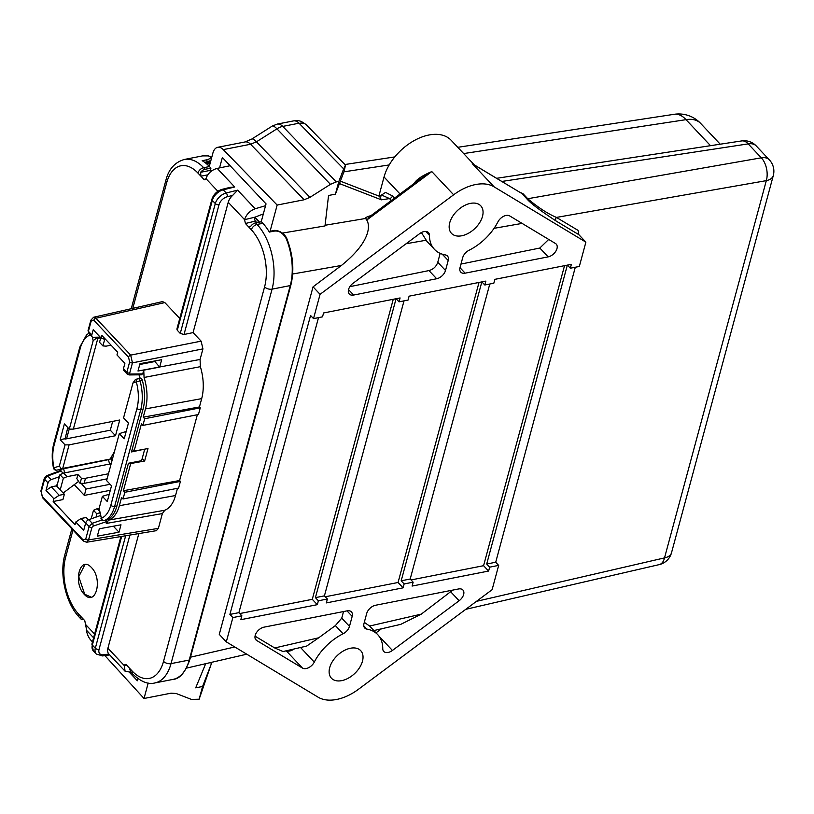 <?xml version="1.0" encoding="UTF-8"?>
<svg xmlns="http://www.w3.org/2000/svg" width="814" height="814" viewBox="0 0 814 814"><rect width="100%" height="100%" fill="white"/><g stroke="black" fill="none" stroke-linecap="round" stroke-linejoin="round"><path stroke-width="1.22" d="M474.155 164.713L451.119 140.242A43.468 27.045 136.7 0 0 428.927 135.002A43.468 27.045 136.7 0 0 384.035 176.984L378.886 196.062M453.642 194.79A43.468 27.045 -43.3 0 1 475.559 184.554A43.468 27.045 -43.3 0 1 494.098 186.844L585.887 242.145L579.334 266.453L570.329 268.213L571.377 264.326L494.861 279.344L493.813 283.231L484.808 285.002L485.856 281.105L409.096 296.174L408.048 300.071L399.043 301.831L400.091 297.944L323.575 312.963L322.527 316.849L313.522 318.62L320.075 294.322L453.642 194.79L431.807 171.581L367.582 219.444L368.925 217.165L420.258 178.907M413.98 183.577C416.483 179.477 422.425 175.478 431.807 171.581L418.416 180.281M367.582 219.444L365.455 218.498C370.97 223.443 371.744 241.158 341.412 265.466L313.044 286.843L320.075 294.322M370.767 215.791A2.757 1.577 -99.5 0 1 370.665 215.69C366.941 216.778 365.201 217.704 365.455 218.498L325.081 225.254M282.509 233.079L325 225.936L328.551 195.482L335.419 194.139L344.19 171.164L345.482 165.089L343.671 168.874L299.033 123.209A13.94 7.753 -101.1 0 0 293.447 120.91L293.447 120.91C299.064 120.472 300.061 120.116 306.502 124.98L306.502 124.98A13.94 8.812 135.8 0 0 299.399 123.321M379.273 196.215L382.956 195.645L389.54 198.585L391.32 200.478M340.374 181.156L379.538 196.316L381.41 199.827L389.54 198.585A2.757 1.72 -43.3 0 0 392.46 195.909L385.582 192.409L379.741 196.143M335.419 194.139L338.848 181.42L343.671 168.874M261.223 221.774L266.046 203.887L222.364 157.489L219.556 167.898M205.698 663.675L195.706 687.83L202.574 686.487L199.135 699.206L191.473 699.43L176.089 693.477L170.991 693.192L144.027 698.483L104.904 655.596M92.46 641.951L90.893 640.231A13.94 7.753 78.9 0 1 86.335 630.016M144.027 698.483L148.189 683.058M270.085 231.268L277.157 205.057L223.28 149.613A13.94 7.753 78.9 0 0 217.694 147.314L245.014 141.951L251.77 139.052A13.94 3.225 57.6 0 1 256.42 141.829L276.923 128.836L330.453 184.34L336.284 181.919L282.753 126.404A14.214 9.015 136 0 0 276.923 128.836A13.94 3.225 -122.4 0 0 272.273 126.058L277.167 124.104A13.94 7.753 78.9 0 1 282.753 126.404L299.033 123.209M209.29 166.402L212.902 153.042A13.94 7.753 78.9 0 1 217.694 147.314M137.953 678.642L137.373 680.779L129.609 672.537M199.135 699.206L211.07 664.56L202.574 686.487M211.345 663.512L210.47 662.576M575.305 267.236L495.706 562.25L498.667 565.394L492.114 589.692L358.547 689.224A43.468 27.045 -43.3 0 1 336.63 699.46A43.468 27.045 -43.3 0 1 318.091 697.171L226.302 641.87L219.271 634.391L313.044 286.843M489.784 284.025L410.185 579.029L413.146 582.183L412.098 586.07L488.614 571.052L489.662 567.165L498.667 565.394M318.498 317.643L238.899 612.657L241.86 615.801L232.865 617.572L226.302 641.87M241.86 615.801L240.812 619.688L317.328 604.67L318.376 600.783L327.381 599.012L326.333 602.909L403.093 587.84L404.151 583.943L413.146 582.183M350.447 648.239A20.106 12.515 136.7 0 0 332.58 661.253A20.106 12.515 136.7 0 0 331.44 678.215A20.106 12.515 136.7 0 0 341.707 680.636A20.106 12.515 136.7 0 0 359.574 667.622A20.106 12.515 136.7 0 0 360.714 650.661A20.106 12.515 136.7 0 0 350.447 648.239M256.675 640.486L302.513 668.101A8.557 5.322 136.7 0 0 314.275 662.118A43.468 27.045 -43.3 0 1 343.091 633.77A8.557 5.322 136.7 0 0 349.481 626.373L352.177 616.381A8.557 5.322 136.7 0 0 351.424 611.884A8.557 5.322 136.7 0 0 347.059 610.856L264.051 627.146A8.557 5.322 136.7 0 0 256.441 632.682A8.557 5.322 136.7 0 0 255.952 639.906A8.557 5.322 136.7 0 0 256.675 640.486L255.423 639.153M366.687 613.532L363.99 623.524A8.557 5.322 136.7 0 0 364.743 628.011A8.557 5.322 136.7 0 0 366.88 629.11A43.468 27.045 -43.3 0 1 377.727 634.645A43.468 27.045 -43.3 0 1 382.763 648.677A8.557 5.322 136.7 0 0 383.75 651.434A8.557 5.322 136.7 0 0 392.429 650.447L459.127 600.742A8.557 5.322 136.7 0 0 462.901 589.997A8.557 5.322 136.7 0 0 458.536 588.97L375.529 605.26A8.557 5.322 136.7 0 0 366.687 613.532M567.399 265.099L570.329 268.213M567.358 265.11L486.701 564.01L489.662 567.165M411.039 579.944L483.577 565.699L488.614 571.052M483.577 565.699L564.54 265.669M470.482 203.378A20.106 12.515 136.7 0 0 452.615 216.392A20.106 12.515 136.7 0 0 451.475 233.353A20.106 12.515 136.7 0 0 461.742 235.775A20.106 12.515 136.7 0 0 479.609 222.761A20.106 12.515 136.7 0 0 480.748 205.8A20.106 12.515 136.7 0 0 470.482 203.378M436.66 278.754L353.652 295.044A8.557 5.322 136.7 0 1 349.287 294.017A8.557 5.322 136.7 0 1 353.062 283.272L419.759 233.567A8.557 5.322 136.7 0 1 428.439 232.58A8.557 5.322 136.7 0 1 429.436 235.338A43.468 27.045 -43.3 0 0 434.462 249.369A43.468 27.045 -43.3 0 0 445.319 254.914A8.557 5.322 136.7 0 1 447.446 256.003A8.557 5.322 136.7 0 1 448.199 260.49L445.502 270.482A8.557 5.322 136.7 0 1 436.66 278.754L428.968 270.574C433.343 269.363 436.273 266.595 437.769 262.271L445.502 270.482M460.022 267.633L462.708 257.641A8.557 5.322 136.7 0 1 469.098 250.244A43.468 27.045 -43.3 0 0 497.914 221.896A8.557 5.322 136.7 0 1 509.676 215.913L555.514 243.528A8.557 5.322 136.7 0 1 556.237 244.108A8.557 5.322 136.7 0 1 555.748 251.333A8.557 5.322 136.7 0 1 548.148 256.868L465.13 273.168A8.557 5.322 136.7 0 1 460.765 272.13A8.557 5.322 136.7 0 1 460.022 267.633M481.837 281.898L401.19 580.799L404.151 583.943M401.19 580.799L410.185 579.029M481.878 281.888L484.808 285.002M325.274 596.774L398.066 582.488L403.093 587.84M398.066 582.488L479.019 282.448M404.019 300.854L324.42 595.868L327.381 599.012M396.072 298.728L315.415 597.639L318.376 600.783M315.415 597.639L324.42 595.868M396.113 298.728L399.043 301.831M239.754 613.563L312.291 599.328L317.328 604.67M312.291 599.328L393.254 299.287M313.522 318.62L310.561 315.476L229.904 614.417L232.865 617.572M229.904 614.417L238.899 612.657M578.846 234.666L578.103 230.403L556.43 217.419A2.757 2.137 -59.1 0 0 556.145 221.062L578.846 234.666L585.887 242.145M556.145 221.062C539.682 210.185 529.843 202.696 526.627 198.575L521.906 193.549L472.262 163.645L494.098 186.844M671.509 552.798A16.555 16.555 0 0 1 659.248 564.611A16.555 9.025 -103 0 0 664.519 557.895A16.555 9.117 15.1 0 0 671.509 552.798L773.3 175.549A16.555 9.117 -164.9 0 1 766.31 180.647L556.43 217.419C547.578 213.655 538.013 207.428 527.737 198.728A2.757 1.72 136.7 0 1 526.627 198.575M474.491 165.069L521.906 193.549A2.757 1.72 -43.3 0 0 523.015 193.712L527.737 198.728L761.314 157.814L748.198 143.885A16.555 9.28 -98.7 0 0 741.696 140.924L496.703 178.297M519.617 192.104L523.015 193.712M486.701 564.01L495.706 562.25M338.848 181.42L336.284 181.919M304.121 199.766L309.951 197.344L256.42 141.829L250.6 144.251L304.121 199.766L277.157 205.057M309.951 197.344L330.453 184.34M349.857 286.66L428.968 270.574M427.065 241.514L421.377 232.539M440.171 253.378L437.769 262.271M460.978 264.072L539.824 248.036L548.697 239.428M255.047 636.172L274.725 647.964L283.069 651.536M343.091 633.77L335.378 625.59L341.748 618.152L343.528 611.548M335.378 625.59L318.712 637.8L274.725 647.964M282.957 651.556L306.644 646.082L318.712 637.8M293.925 649.023A8.557 5.322 -43.3 0 1 286.396 650.762M377.727 634.645L369.617 626.037L364.306 622.344M452.726 590.109L421.296 614.122L400.793 624.348L373.88 630.565M381.41 628.825L376.027 632.834M210.266 172.039A2.768 1.536 78.9 0 1 210.327 170.37L210.938 168.142L209.452 166.565A47.019 26.16 -101.1 0 0 202.187 160.694L206.695 159.809C211.172 158.516 211.721 157.204 208.343 155.891A1.384 1.119 -79.4 0 1 208.689 155.891L211.66 157.621M211.915 199.237C213.624 194.261 217.023 190.964 222.11 189.347A2.768 1.455 76.1 0 1 223.25 189.825A11.06 6.888 136.7 0 0 212.332 200.407A2.768 1.526 -164.9 0 1 211.915 199.237L176.882 329.09L177.289 330.27L180.26 333.425L215.303 203.561A2.768 1.526 -164.9 0 0 219.037 204.69A8.293 5.169 -43.3 0 1 227.228 196.764L232.621 195.421L237.657 190.14L255.179 208.75C249.929 210.714 246.388 214.347 244.546 219.638L245.421 223.494L251.353 229.802A41.483 23.077 78.9 0 1 264.581 286.884L163.543 661.355A5.535 3.042 15.1 0 0 171.021 663.624A47.019 26.16 78.9 0 1 154.853 682.956L173.056 679.385A47.019 26.16 -101.1 0 0 189.224 660.052L290.262 285.572A47.019 26.16 -101.1 0 0 286.213 238.624C282.855 232.835 278.734 230.352 273.87 231.176L269.353 232.061A47.019 26.16 -101.1 0 0 262.861 223.321L261.375 221.744L255.576 222.883A5.535 3.439 136.7 0 0 251.068 225.875L249.552 227.126L248.382 226.648L250.844 226.17M245.421 223.494L255.372 221.093L256.827 222.639M255.372 221.093L254.477 219.231L255.077 217.145L263.349 213.899M207.784 174.847L200.905 176.2L203.866 179.355L204.975 179.843L205.973 178.642C207.855 173.382 211.589 169.963 217.185 168.386L230.128 165.73M208.343 155.891A47.019 26.16 -101.1 0 0 202.574 155.891L184.371 159.463A47.019 26.16 78.9 0 1 203.653 167.704A5.535 3.439 136.7 0 0 197.934 173.046L200.905 176.2L200.62 172.283A5.535 3.439 -43.3 0 1 205.128 169.281L210.938 168.142M179.752 318.437L164.825 302.584L162.474 301.607L93.569 317.267M93.59 637.779L86.711 630.474L84.788 620.695L81.817 617.541L80.718 617.053L80.342 618.08A5.535 3.439 -43.3 0 0 80.82 618.874A5.535 3.439 -43.3 0 0 83.649 619.546L83.689 619.535M91.483 567.582C79.925 554.751 72.68 582.834 84.269 594.332C95.818 607.163 103.073 579.08 91.483 567.582M132.255 449.125L134.096 451.078L141.433 423.87L142.888 425.417L198.453 414.519L200.264 407.824L199.44 406.959L201.689 398.636A37.434 20.828 -101.1 0 0 200.366 366.676L200.071 359.462L202.93 348.891L201.129 341.158L193.071 332.59L184.005 334.513L180.26 333.425M232.621 195.421A11.06 6.888 136.7 0 0 228.225 202.299L193.071 332.59M255.179 208.75L265.557 205.698M138.838 533.587L107.906 648.209L124.227 665.547L125.163 664.356L126.333 664.845L129.304 667.989L130.789 671.672A5.535 3.439 136.7 0 0 131.268 672.476L132.753 674.053A5.535 3.439 -43.3 0 1 132.265 671.143A41.483 23.077 78.9 0 0 163.543 661.355M131.095 672.272L125.102 671.255L124.227 665.547M210.592 161.579L207.051 162.993L206.644 163.879M210.877 160.541L204.782 162.393M56.695 484.93L57.204 484.818M53.907 498.799L59.198 495.278L64.357 494.271L62.922 499.593L53.185 501.505L53.907 498.799L46.001 490.384L48.026 482.875L44.607 479.253L47.721 475.987A2.106 0.977 -110.3 0 0 46.836 475.63L60.328 470.645L63.37 473.188M59.524 470.94L59.503 469.536M63.594 468.467A27.035 15.039 -101.1 0 0 64.733 472.863M66.585 438.787L69.221 429.049M99.98 337.138A27.035 15.039 -101.1 0 0 98.84 337.505M100.203 337.128L93.427 337.291A3.51 2.188 -43.3 0 1 92.114 336.813A3.51 2.188 -43.3 0 1 91.809 334.961L93.223 329.721L101.14 338.125L105.881 339.682M123.474 368.6L126.882 372.222L127.177 374.064L123.779 370.441A3.51 2.188 136.7 0 1 123.474 368.6L124.888 363.359L116.972 354.945L117.704 352.238L101.872 335.419L101.14 338.125M200.071 359.462L137.993 371.031L139.988 363.665L161.66 359.717L159.666 367.114L154.884 361.538L139.754 364.509M88.085 330.453A2.106 1.16 15.1 0 0 88.4 331.339L91.168 321.092A2.106 1.16 -164.9 0 1 90.853 320.207L88.085 330.453L88.706 333.18L88.4 331.339L91.809 334.961M90.853 320.207L93.59 317.267L95.96 318.233A2.106 1.313 136.7 0 0 93.814 320.268L91.168 321.092M128.52 357.143A2.106 1.313 -43.3 0 1 130.667 355.118L132.468 362.851A2.106 1.16 -164.9 0 1 129.64 361.976L128.52 357.143L93.814 320.268M86.549 542.246L156.369 530.677L158.384 528.357L162.362 513.583L164.784 510.256A37.434 20.828 -101.1 0 0 175.539 495.523L119.353 505.718L121.591 497.425L123.046 498.982L178.612 488.074L180.413 481.389L179.599 480.514L197.344 414.733M175.539 495.523L177.493 488.288M119.353 505.718A36.243 20.167 78.9 0 1 108.73 520.095L106.268 523.443L106.797 520.054M101.943 520.024L92.247 523.3L89.123 526.546L85.745 539.051A2.106 1.16 15.1 0 0 88.563 539.926L91.941 527.411L93.193 526.119L106.776 521.53M97.324 536.151L99.318 528.774L120.991 524.816L118.997 532.203L97.324 536.151M100.305 515.608L88.828 519.668L92.247 523.3A2.106 0.926 71.3 0 1 93.193 526.119M88.828 519.668A3.51 2.188 136.7 0 0 85.704 522.924L83.679 530.423L75.773 522.018L75.041 524.725L53.185 501.505M48.026 482.875A3.51 2.188 -43.3 0 1 51.14 479.629L59.391 476.709M40.924 490.883A2.106 1.16 15.1 0 0 41.239 491.768L42.359 496.601A2.106 1.313 136.7 0 0 42.542 497.7L40.924 490.883L44.292 478.367A2.106 1.16 15.1 0 0 44.607 479.253L41.239 491.768M42.542 497.7L83.282 540.984A2.106 1.313 -43.3 0 1 83.099 539.886L85.745 539.051M83.282 540.984L86.569 542.246L88.563 539.926L158.384 528.357M57.407 484.076L56.441 485.856L51.282 486.874L46.001 490.384M81.227 483.363L86.06 489L110.104 484.289M140.028 378.154L140.161 378.286A27.035 15.039 -101.1 0 0 138.97 374.837M142.888 425.417L144.699 418.732L143.233 417.185L145.472 408.903A36.243 20.167 78.9 0 0 144.068 377.472L200.366 366.676M159.666 367.114L143.742 370.167L144.068 377.472M143.742 370.167L142.735 373.911L141.137 374.43M154.884 361.538L154.457 361.029M143.233 417.185L199.44 406.959M200.264 407.824L144.699 418.732M134.096 451.078L147.995 448.545L144.638 461.009L130.728 463.532L130.159 462.922M123.046 498.982L124.847 492.287L123.392 490.74L179.599 480.514M123.392 490.74L130.728 463.532M142.226 458.435L144.638 461.009M113.36 526.21L118.997 532.203M74.257 484.666L84.341 495.39L86.06 489M110.317 490.293L84.341 495.39M88.421 519.841L86.213 517.49L81.054 518.508L75.773 522.018M85.602 523.331L81.054 518.508M64.357 494.271L56.441 485.856M59.198 495.278L51.282 486.874M180.413 481.389L124.847 492.287M107.906 648.209A11.06 6.888 136.7 0 0 108.873 654.018A11.06 6.888 136.7 0 0 108.883 654.029L103.643 654.771A8.293 5.169 -43.3 0 1 99.054 649.348A2.768 1.526 15.1 0 1 95.319 648.219L125.661 535.765M230.169 187.352L234.697 186.996L223.25 189.825L226.221 192.979A2.768 1.455 76.1 0 1 227.228 196.764M108.476 473.758L85.49 478.276L81.441 478.306L80.087 483.343L84.117 483.363L107.102 478.846M80.087 483.343A25.997 14.459 78.9 0 1 76.831 478.51L77.91 474.542L81.441 478.306M109.595 464.051L108.455 459.666L110.633 458.984L111.03 457.529L111.945 460.887M58.934 469.688A2.808 1.567 -101.1 0 0 59.035 469.678A2.808 1.567 -101.1 0 0 59.127 469.647L108.455 459.666M110.633 458.984L61.315 468.701L59.32 466.127L65.049 444.882L60.155 439.672L64.398 423.931L69.302 429.141L73.341 429.11L97.833 338.339L98.982 338.115L98.759 337.169M67.776 427.523L65.039 439.092L110.297 430.209L112.678 421.387M73.341 429.11L119.739 420.004L115.496 435.734L110.297 430.209M111.06 345.187L106.115 346.154L102.93 345.919L99.532 342.318L100.773 337.739L98.982 338.115M114.428 451.689L111.03 457.529M62.739 468.386L69.098 444.851L115.496 435.734M69.302 429.141L93.172 340.659L96.571 338.044L97.833 338.339M60.155 439.672L64.733 438.777M69.098 444.851L65.049 444.882M60.205 489.865L63.339 478.266L67.023 476.678L63.634 473.076L110.378 463.899L110.969 464.529M67.023 476.678L77.91 474.542M126.18 431.491L119.302 433.608L106.624 480.596L111.528 485.795L107.275 501.536L102.381 496.337L109.249 494.23M119.302 433.608L124.206 438.807L128.449 423.066L123.555 417.867L132.977 382.946L136.314 381.898A33.16 18.447 78.9 0 1 136.956 408.435L110.836 505.25A33.16 18.447 78.9 0 1 101.414 518.284L99.125 508.414L102.381 496.337M144.516 449.186L131.502 451.933L143.05 409.137A35.969 20.004 -101.1 0 0 142.358 380.352A2.808 1.567 -101.1 0 0 140.364 378.245A2.808 1.567 -101.1 0 0 140.262 378.266L138.166 378.683M144.678 449.348L141.616 460.673L128.439 463.258L116.921 505.952A35.969 20.004 -101.1 0 1 106.705 520.095L104.416 520.543A35.969 20.004 78.9 0 0 114.632 506.4L116.921 505.952M132.977 382.946L135.399 379.517L137.77 378.775A2.808 2.33 -107.4 0 1 137.973 378.724A2.808 1.567 -101.1 0 1 138.065 378.693A2.808 2.808 0 0 0 137.77 378.775A2.808 2.33 -107.4 0 0 136.314 381.898L140.059 380.81A2.808 1.567 -101.1 0 0 138.065 378.693L140.364 378.245M99.013 510.052L99.125 508.414M85.49 478.276L84.117 483.363M78.602 481.389L63.177 493.019M63.634 473.076L59.951 474.664L56.817 486.263M59.951 474.664L63.339 478.266M99.206 510.866L97.171 508.709L99.145 508.323M96.011 517.124L96.876 513.899L99.634 512.718M97.171 508.709L93.488 510.297L91.188 518.833M96.876 513.899L93.488 510.297M130.505 374.918L136.274 374.867M145.553 362.647L146.53 363.176M148.911 362.708L147.985 362.199M102.93 345.919L104.619 339.672M91.3 597.191L84.717 594.24L78.724 576.729L84.91 564.631M139.896 377.686L139.896 378.337M400.03 193.986L384.035 176.984M292.674 274.003L341.412 265.466M339.448 183.588L381.41 199.827M392.46 195.909L394.515 198.097M234.768 646.967L190.476 657.203M343.935 171.835L389.194 164.937M463.675 153.571L686.019 119.658A30.087 16.85 -98.7 0 0 674.216 114.296L457.773 147.314M710.52 145.686L686.019 119.658A30.087 18.722 136.7 0 1 700.651 123.413A30.087 30.087 0 0 0 674.216 114.296M476.475 601.343L664.519 557.895L766.31 180.647A16.555 9.565 -99.9 0 0 761.314 157.814A16.555 10.307 -43.3 0 1 769.372 159.89L756.257 145.95A16.555 10.307 136.7 0 0 748.198 143.885L501.933 181.441M277.136 124.104A13.94 7.753 78.9 0 1 277.167 124.104L293.447 120.91M223.28 149.613L250.6 144.251A13.94 7.753 -101.1 0 0 245.014 141.951M348.524 289.591L353.652 295.044M406.094 243.752L425.966 240.262M425.742 231.43L429.436 235.338M448.199 260.49L442.236 254.161M522.11 223.402L494.067 228.327M548.148 256.868L539.824 248.036M460.002 267.704L465.13 273.168M302.513 668.101L286.233 650.803M314.275 662.118L300.529 647.496M341.748 618.152L349.481 626.373M352.177 616.381L346.988 610.866M369.617 626.037L421.296 614.122M459.127 600.742L450.793 591.89M379.029 636.202L392.429 650.447M366.88 629.11L363.777 625.813M205.84 179.049L203.866 179.355M200.62 172.283L210.327 170.37M209.452 166.565L203.653 167.704L205.128 169.281M85.653 624.562L94.597 634.055M72.975 530.036L65.619 557.315A41.483 23.077 78.9 0 0 78.856 614.397L81.817 617.541M197.934 173.046A41.483 23.077 78.9 0 0 166.656 182.845L132.794 308.353M217.867 191.29L205.973 178.642M201.129 341.158L130.667 355.118L95.96 318.233L164.825 302.584M237.657 190.14L226.221 192.979A11.06 6.888 -43.3 0 0 215.303 203.561L212.332 200.407L177.289 330.27M219.037 204.69L184.005 334.513M217.185 168.386L234.697 186.996M244.546 219.638L228.225 202.289M244.536 219.688L255.077 217.145M255.576 222.883L257.061 224.46L262.861 223.321M251.353 229.802A5.535 3.439 -43.3 0 1 257.061 224.46A47.019 26.16 78.9 0 1 272.059 289.153A5.535 3.042 -164.9 0 1 264.581 286.884M269.007 231.481L273.107 230.677C274.064 229.853 283.15 230.331 286.874 238.695C293.101 254.843 294.434 270.329 290.863 285.144A1.384 0.763 -164.9 0 1 290.262 285.572L272.059 289.153L171.021 663.624L189.224 660.052A1.384 0.763 15.1 0 0 189.825 659.625C185.297 672.405 179.711 678.988 173.056 679.385M272.629 231.247L273.87 231.176M126.445 664.957L124.247 665.486M82.01 617.755L80.342 618.08M206.695 159.809L207.346 161.884L207.051 162.993L205.881 163.238M166.656 182.845A5.535 3.042 -164.9 0 1 165.832 180.515L131.237 308.709M71.846 528.835L64.784 554.985A5.535 3.042 15.1 0 0 65.619 557.315M78.856 614.397A5.535 3.439 136.7 0 0 79.334 617.297L80.82 618.874M51.14 479.629L47.721 475.987L61.284 470.98M202.93 348.891L132.468 362.851L129.701 373.097A2.106 1.16 -164.9 0 1 126.882 372.222L129.64 361.976M129.304 667.989L132.265 671.143M164.784 510.256L108.73 520.095M106.268 523.443L162.362 513.583M91.941 527.411A2.106 1.16 -164.9 0 1 89.123 526.546L85.704 522.924M42.359 496.601L83.099 539.886M142.735 373.911L130.352 374.033A1.404 0.885 -42.4 0 1 129.701 373.097M201.689 398.636L145.472 408.903M141.87 374.806L129.273 374.939A2.106 1.333 -90.6 0 0 130.352 374.033M286.721 239.001L286.213 238.624L286.721 239.001M91.941 643.905A2.768 1.526 15.1 0 0 92.348 645.064A11.06 6.888 136.7 0 0 93.315 650.874L91.941 643.905L120.899 536.558M103.643 654.771A2.768 1.618 81.9 0 1 102.554 655.931L96.286 654.029A11.06 6.888 -43.3 0 1 95.319 648.219L92.348 645.064L121.662 536.426M129.894 535.063L99.054 649.348M259.045 222.202L254.721 217.603M211.141 171.306A40.1 22.314 -101.1 0 0 210.307 170.462M210.806 171.581L210.226 171.693M59.32 466.127L53.907 467.816A33.16 18.447 78.9 0 1 54.151 445.024L80.281 348.209A33.16 18.447 78.9 0 1 90.344 334.93M92.318 336.986L93.172 340.659M61.315 468.701L59.127 469.647M80.281 348.209A2.808 1.547 -164.9 0 1 79.853 347.029L53.734 443.844C51.831 451.19 51.74 459.218 53.449 467.928L53.907 467.816A2.808 2.33 72.6 0 0 56.838 470.095A2.808 1.567 -101.1 0 1 56.746 470.126L59.035 469.678M56.492 470.136A2.808 1.567 -101.1 0 0 56.746 470.126A2.808 2.808 0 0 1 53.449 467.928M53.734 443.844A2.808 1.547 15.1 0 0 54.151 445.024M96.378 337.22L96.571 338.044M142.358 380.352L140.059 380.81A35.969 20.004 78.9 0 1 140.751 409.584A2.808 1.547 -164.9 0 1 136.956 408.435M143.05 409.137L140.751 409.584L114.632 506.4A2.808 1.547 15.1 0 1 110.836 505.25M98.993 509.951L101.414 518.284A2.808 2.32 67.5 0 0 104.416 520.543A2.808 1.567 -101.1 0 1 104.243 520.594L104.243 520.594A2.808 1.567 -101.1 0 1 103.785 520.563M306.502 124.98L345.482 165.089M246.764 654.191L186.538 668.111M394.79 156.919L344.933 164.52M720.217 144.2L700.651 123.413M756.257 145.95A16.555 16.555 0 0 0 741.696 140.924M773.3 175.549A16.555 16.555 0 0 0 769.372 159.89M659.248 564.611L465.781 609.32M210.032 163.655L206.929 164.133L210.409 162.261M251.77 139.052L272.273 126.058M426.831 241.259L434.462 249.369M184.371 159.463C174.735 162.281 168.559 169.302 165.832 180.515M64.784 554.985C59.219 574.521 65.883 603.459 79.334 617.297M202.574 155.891L208.689 155.891M88.706 333.18L92.114 336.813M46.836 475.63L44.292 478.367M129.273 374.939L127.188 374.064M290.863 285.144L189.825 659.625M132.753 674.053C140.903 681.766 148.27 684.727 154.853 682.956M108.873 654.018L125.102 671.255M96.286 654.029L93.315 650.874M102.554 655.931L109.717 654.914M222.11 189.347L230.26 187.322M254.965 217.267L259.524 222.11M210.419 170.055L211.457 171.062M88.767 333.252L86.498 335.002L79.853 347.029M100.967 518.467A2.808 2.808 0 0 0 104.243 520.594L106.532 520.146M98.972 338.085L100.763 337.729"/></g></svg>

